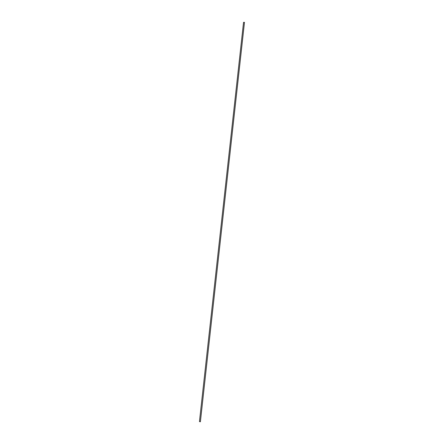 <?xml version="1.0" encoding="UTF-8"?>
<svg xmlns="http://www.w3.org/2000/svg" width="444" height="444" viewBox="0 0 444 444"><rect width="100%" height="100%" fill="white"/><g stroke="black" fill="none" stroke-linecap="round" stroke-linejoin="round"><path stroke-width="0.67" d="M244.478 22.339L243.545 22.339L199.45 421.584L200.394 421.767L244.478 22.339"/></g></svg>
